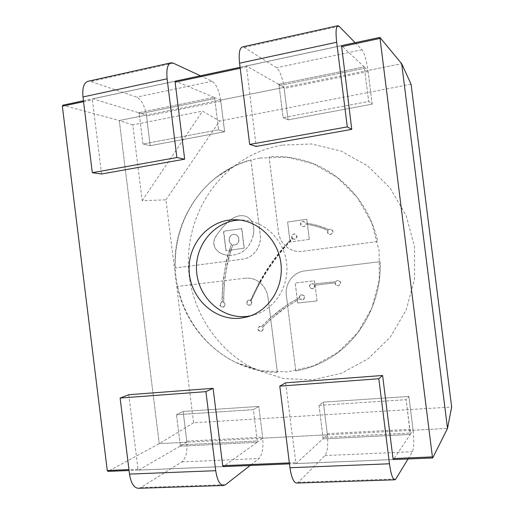 <?xml version="1.0" encoding="UTF-8"?>
<svg xmlns="http://www.w3.org/2000/svg" width="514" height="514" viewBox="0 0 514 514"><rect width="100%" height="100%" fill="white"/><g stroke="black" fill="none" stroke-linecap="round" stroke-linejoin="round"><path stroke-width="0.39" stroke-dasharray="2.57 1.93" d="M281.948 145.121C264.035 148.417 247.934 155.575 233.645 166.594C201.623 191.587 184.725 233.472 189.017 274.046C193.476 314.607 218.913 351.923 255.529 369.515L283.33 378.503L312.685 379.846L341.669 373.177L368.23 358.676L390.344 337.12L406.227 309.916L414.541 279.018L414.535 246.759L406.169 215.623L390.145 188.015L367.793 165.971L340.917 151.007L311.593 143.978L281.948 145.121M165.951 199.83L219.658 121.028L202.529 111.101L132.798 124.908L142.172 200.704L165.951 199.83L193.579 422.804L451.658 406.998M411.071 84.225L219.658 121.028M132.798 124.908L119.28 120.539L159.231 443.659L447.514 428.419L413.108 430.237L410.281 434.439L406.137 399.686L410.32 433.026L323.017 437.542L322.869 438.917L327.386 434.773L262.75 438.185L258.799 406.426L183.119 411.463L186.923 442.194L159.231 443.659L119.28 120.539L146.413 115.078L150.204 145.68L224.631 131.751L220.699 100.127L284.017 87.38L278.607 84.296L279.089 85.594L278.607 84.296L246.418 65.953L256.133 146.426M355.155 42.707L362.029 49.736C364.522 53.257 366.553 60.549 368.12 71.6L372.2 104.13L288.071 119.878L283.086 117.622L368.731 101.47L372.2 104.13L367.979 70.482L401.672 63.697L119.28 120.539L62.862 105.235L379.955 37.451M193.579 422.804L159.231 443.659L107.991 471.344L432.743 457.897M259.93 158.068C243.758 160.978 229.205 167.429 216.266 177.414C187.257 200.074 171.888 238.348 175.814 275.472C179.894 312.576 203.069 346.693 236.234 362.646L261.388 370.774L287.885 371.911L313.983 365.756L337.826 352.495L357.641 332.86L371.834 308.143L379.229 280.104L379.178 250.845L371.654 222.594L357.269 197.504L337.203 177.414L313.052 163.696L286.658 157.168L259.93 158.068M142.172 200.704L202.529 111.101M408.032 458.963L412.446 451.716C414.008 447.79 414.188 440.254 412.967 429.113L408.868 396.435L406.137 399.686L319.001 405.379L323.312 402.128L408.868 396.435L413.108 430.237M296.919 483.051L298.377 482.248L324.951 455.584C327.553 451.748 328.317 444.449 327.251 433.681L323.312 402.128L319.001 405.379L406.137 399.686L408.868 396.435L323.312 402.128L327.386 434.773M368.12 71.6L284.152 88.466L288.071 119.878L284.017 87.38M270.563 317.626L268.025 297.529L270.563 317.626L287.506 304.584L286.369 295.454C284.711 283.934 293.051 272.388 304.249 270.962L380.187 261.671C381.921 302.001 360.134 341.225 327.373 359.498C317.382 365.158 306.852 368.981 295.781 370.947L287.654 306.042L297.368 300.202L295.229 283.028L314.504 280.76L317.022 300.908L297.722 303.009L297.368 300.202L299.81 298.904L302.643 300.009C305.406 297.426 304.956 295.666 301.288 294.721C299.919 295.177 299.27 296.16 299.341 297.657L287.474 304.59L286.337 295.46C284.679 283.94 293.019 272.394 304.217 270.968L380.187 261.671M268.057 297.522C267.196 291.425 264.472 286.459 259.878 282.629C267.1 269.606 275.677 257.424 285.623 246.084C290.037 249.971 295.152 251.776 300.966 251.507L377.661 241.529C369.637 203.364 340.673 171.612 305.978 161.068C293.809 157.297 281.511 155.883 269.085 156.821L278.479 232.167C279.198 237.468 281.421 241.953 285.148 245.634L289.909 240.366L290.108 241.991L309.338 239.389L307.468 224.4C314.446 225.517 321.237 227.522 327.836 230.413C327.09 232.694 327.855 234.069 330.142 234.551C333.592 232.771 333.631 230.927 330.258 229.019L328.555 229.572C321.687 226.533 314.607 224.445 307.333 223.307L306.826 219.26L287.622 222.029L289.909 240.366L292.01 238.162C291.123 235.842 291.849 234.423 294.188 233.902C297.51 235.708 297.516 237.526 294.201 239.357L292.434 238.663L285.591 246.084C290.005 249.971 295.12 251.783 300.934 251.507L377.642 241.529C369.611 203.364 340.647 171.599 305.946 161.055C293.777 157.29 281.473 155.87 269.053 156.809L278.447 232.167C279.166 237.468 281.389 241.959 285.116 245.641M259.377 282.231L259.339 282.237C254.931 278.993 250.112 277.656 244.889 278.222L244.927 278.215C250.151 277.65 254.97 278.986 259.377 282.231C266.605 269.195 275.196 257 285.148 245.634M244.927 278.215L224.432 280.721L227.798 261.106L242.557 259.178L227.837 261.106M244.889 278.222L224.393 280.728L223.442 302.373C225.318 304.339 225.132 305.965 222.883 307.25C219.433 306.19 219.067 304.468 221.791 302.091L222.909 280.907L177.414 286.471L222.947 280.901L226.282 261.305L175.171 267.987C172.543 219.754 204.514 172.119 250.928 159.963L260.238 234.725C261.922 246.36 253.389 258.034 242.557 259.178M177.458 286.465C186.678 333.869 229.353 372.2 277.387 372.432L270.756 319.194L287.686 306.029M270.531 317.633L261.427 326.647L259.435 326.396C256.897 329.108 257.456 330.81 261.099 331.498C262.725 330.65 263.142 329.333 262.339 327.546L270.724 319.2L277.387 372.432M177.414 286.471C186.633 333.882 229.315 372.213 277.354 372.444M259.339 282.237L250.299 300.606L248.371 300.189C245.608 302.643 246 304.378 249.547 305.393C251.487 304.487 251.905 303.042 250.787 301.063L259.846 282.629C264.434 286.465 267.164 291.432 268.025 297.529M226.282 261.305L227.766 255.297L229.27 255.381L227.798 261.106M226.244 261.311L175.126 267.993C172.498 219.754 204.476 172.113 250.89 159.95L260.206 234.725C261.889 246.36 253.357 258.034 242.518 259.184M226.115 250.671L223.699 231.255L241.863 228.64L244.298 248.211L230.857 250.01L229.27 255.381L231.647 255.304C242.942 254.051 250.112 247.452 253.151 235.508C255.336 226.558 252.226 215.597 241.317 215.636C231.557 215.886 222.864 226.43 216.567 235.245C210.085 244.24 215.899 254.006 227.766 255.297L229.443 250.222L225.877 250.684L244.073 248.217L241.638 228.64L223.462 231.255L225.877 250.684M230.857 250.01L229.244 250.228M253.113 235.496C255.304 226.546 252.168 215.578 241.259 215.636C231.088 216.008 221.495 227.58 215.636 236.877C209.468 246.386 219.208 256.325 231.608 255.304C242.91 254.051 250.08 247.452 253.113 235.496M246.508 65.978L341.547 45.662L364.188 66.916L368.731 101.47L372.2 104.13L288.071 119.878L283.086 117.622L279.089 85.594L283.086 117.622L368.731 101.47L364.188 66.916L367.979 70.482M220.699 100.127L214.158 97.384L214.711 98.63L218.585 129.779L214.711 98.63L139.262 113.909L138.639 112.72L146.413 115.078M186.923 442.194L179.926 446.242L180.241 444.944L176.495 414.689L180.241 444.944L257.276 440.948L257.045 442.291L262.75 438.185M250.363 315.904L253.524 315.172C274.354 309.634 289.279 286.818 286.671 263.515C284.248 240.199 264.806 221.084 243.276 220.114L240.032 220.076M138.664 488.3L140.855 487.523L181.866 461.913C185.997 458.231 187.642 451.318 186.794 441.173L183.119 411.463L176.495 414.689L253.383 409.664L257.276 440.948L257.045 442.291L223.307 466.571L138.703 470.072L179.926 446.242L180.241 444.944L257.276 440.948L253.383 409.664L258.799 406.426L262.615 437.125C263.579 447.61 262.391 454.736 259.062 458.501L250.106 465.498M319.001 405.379L323.017 437.542L319.001 405.379M142.988 144.029L139.262 113.909L142.988 144.029L150.204 145.68L142.988 144.029L218.585 129.779L142.988 144.029M200.409 75.789L212.153 81.257C216.31 84.18 219.202 90.824 220.834 101.181L224.631 131.751L218.585 129.779L224.631 131.751L150.204 145.68L146.541 116.1C144.884 106.09 141.607 99.767 136.705 97.12L90.715 81.469L88.305 81.218M380.167 261.671C381.896 302.007 360.115 341.238 327.347 359.511C317.356 365.178 306.826 368.994 295.749 370.967L295.781 370.947M295.749 370.967L287.654 306.042M335.147 282.886C335.314 285 336.432 285.983 338.501 285.823C341.412 283.259 340.988 281.46 337.242 280.426L335.449 281.807L317.177 283.542L313.829 284.319L311.323 283.445C308.368 285.957 308.76 287.744 312.493 288.804C314.118 288.219 314.748 287.05 314.375 285.289L335.417 282.822C335.584 284.942 336.702 285.919 338.765 285.758C341.675 283.195 341.251 281.402 337.505 280.368L335.449 281.807M316.99 300.915L297.69 303.022L295.197 283.034L314.478 280.766L317.022 300.908M309.312 239.389L306.794 219.26L287.589 222.022L290.076 241.998L309.338 239.389M307.468 224.4L307.333 223.307L305.457 223.037L303.132 221.187C299.63 222.845 299.533 224.669 302.849 226.661C304.404 226.565 305.316 225.717 305.579 224.117L307.468 224.4M231.056 250.003L232.771 244.85L234.121 245.011C240.385 245.088 240.237 234.146 233.973 234.384C229.128 234.114 227.156 241.786 231.422 244.246L229.443 250.222M328.112 230.42C327.367 232.694 328.138 234.076 330.412 234.557C333.862 232.778 333.901 230.934 330.534 229.026L328.832 229.585C321.372 226.282 313.675 224.104 305.759 223.057L303.433 221.206C299.938 222.858 299.842 224.682 303.157 226.674C304.706 226.578 305.618 225.73 305.888 224.136C313.508 225.177 320.916 227.272 328.112 230.42L327.836 230.413M292.749 238.663L294.522 239.351C297.831 237.526 297.824 235.708 294.509 233.902C292.17 234.423 291.444 235.842 292.331 238.162C274.547 256.666 260.662 277.451 250.665 300.529L248.737 300.112C245.981 302.56 246.373 304.288 249.907 305.31C251.854 304.404 252.265 302.958 251.153 300.979C261.118 277.92 274.984 257.148 292.749 238.663L292.434 238.663M292.331 238.162L292.01 238.162M250.665 300.529L250.299 300.606M251.153 300.979L250.787 301.063M232.964 244.844C226.468 263.431 223.423 282.578 223.841 302.296C225.71 304.256 225.524 305.881 223.275 307.16C219.831 306.106 219.465 304.384 222.183 302.007L222.382 301.975C222.003 282.167 225.081 262.917 231.615 244.24C227.349 241.779 229.328 234.121 234.166 234.384C240.423 234.146 240.578 245.082 234.313 245.005L232.771 244.85M223.841 302.296L223.442 302.373M222.382 301.975L221.99 302.059M299.649 297.58C285.219 305.143 272.593 314.793 261.78 326.531L259.788 326.281C257.257 328.992 257.81 330.688 261.446 331.376C263.078 330.534 263.489 329.217 262.693 327.431C273.384 315.84 285.861 306.305 300.118 298.82L302.945 299.925C305.708 297.349 305.258 295.589 301.596 294.644C300.227 295.1 299.578 296.083 299.649 297.58L299.341 297.657M261.78 326.531L261.427 326.647M262.693 327.431L262.339 327.546M335.719 281.743L317.466 283.477L313.829 284.319M314.118 284.255L311.619 283.387C308.67 285.893 309.055 287.679 312.788 288.733C314.414 288.155 315.037 286.985 314.671 285.231L314.375 285.289M314.671 285.231L335.417 282.822M138.639 112.72L139.262 113.909L214.711 98.63L214.158 97.384L138.639 112.72L214.158 97.384L175.486 81.161L92.861 98.823L138.639 112.72M101.547 173.995L92.385 99.8L92.861 98.823M284.152 88.466C282.546 77.807 280.008 70.893 276.538 67.713L244.195 47.397L242.512 46.922M296.045 463.557L393.396 459.529L410.281 434.439L410.32 433.026L323.017 437.542L322.869 438.917L295.961 463.602L393.339 459.567L289.472 463.866M285.585 382.834L295.961 463.602M183.119 411.463L258.799 406.426L253.383 409.664L176.495 414.689L183.119 411.463M128.802 394.72L138.003 469.224L138.703 470.072M278.607 84.296L364.188 66.916L278.607 84.296M179.926 446.242L257.045 442.291L179.926 446.242M410.281 434.439L322.869 438.917L410.281 434.439M295.531 462.645L289.35 462.902M138.003 469.224L128.956 469.603M83.551 101.682L92.385 99.8M240.199 68.259L246.232 66.968M279.089 85.594L364.574 68.291L279.089 85.594M173.257 63.145L90.715 81.469M212.153 81.257L136.705 97.12M220.834 101.181L146.541 116.1M362.029 49.736L276.538 67.713M339.124 26.317L244.195 47.397M298.377 482.248L395.831 478.984M324.951 455.584L412.446 451.716M327.251 433.681L412.967 429.113M186.794 441.173L262.615 437.125M181.866 461.913L259.062 458.501M140.855 487.523L225.556 484.689M236.234 362.646L255.529 369.515M216.266 177.414L233.645 166.594M243.276 220.114L236.768 219.78M253.524 315.172L247.234 316.887M83.441 100.795L175.345 81.148M240.077 67.308L341.463 45.63M223.179 466.609L129.065 470.509M294.509 233.902L294.188 233.902M294.522 239.351L294.201 239.357M248.737 300.112L248.371 300.189M249.907 305.31L249.547 305.393M222.183 302.007L221.791 302.091M223.275 307.16L222.883 307.25M259.788 326.281L259.435 326.396M261.446 331.376L261.099 331.498M175.37 81.141L92.719 98.81M341.476 45.63L246.418 65.953M138.574 470.111L223.204 466.609"/><path stroke-width="0.77" d="M432.409 456.92L432.743 457.897L447.514 428.419L451.658 406.998L411.071 84.225L401.672 63.697L447.514 428.419L401.672 63.697L379.897 37.413L432.409 456.92L393.004 458.572L393.396 459.529M128.956 469.603L107.259 470.509L107.991 471.344M107.259 470.509L62.355 106.205L83.551 101.682M62.862 105.235L62.355 106.205M240.391 318.179L247.234 316.887C268.456 311.253 283.67 287.943 281.01 264.125C278.53 240.295 258.703 220.763 236.768 219.78C210.444 218.257 187.835 242.949 189.146 270.364C189.955 297.786 214.332 321.07 240.391 318.179M240.032 220.076C214.833 220.564 194.51 245.159 196.586 271.341C198.243 297.548 221.817 319.207 246.81 316.438L250.363 315.904M171.22 62.779C167.583 63.897 166.215 69.242 167.121 78.815L176.88 157.509L92.314 172.704L82.966 96.96C82.163 87.733 83.943 82.484 88.305 81.218L171.22 62.779L173.257 63.145L200.409 75.789M92.314 172.704L101.547 173.995L184.674 159.167L175.12 82.144L175.486 81.161M176.88 157.509L184.674 159.167M347.278 126.887L249.682 144.421L256.133 146.426L351.762 129.367L347.278 126.887L336.676 42.251C335.546 31.99 335.97 26.471 337.949 25.7L339.124 26.317L355.155 42.707M337.949 25.7L242.512 46.922C239.55 47.905 238.567 53.327 239.569 63.19L249.682 144.421M351.762 129.367L341.547 45.662M394.887 479.806L296.919 483.051C293.757 482.813 291.432 477.705 289.954 467.734L279.789 386.13L378.818 378.741L389.471 463.782C390.936 474.178 392.741 479.517 394.887 479.806L395.831 478.984L408.032 458.963M378.818 378.741L382.596 375.477L393.004 458.572M279.789 386.13L285.585 382.834L382.596 375.477M223.307 466.571L222.703 465.684L213.104 388.327L128.802 394.72L120.122 398.042L129.509 474.107C131.006 483.398 134.058 488.133 138.664 488.3L223.751 485.479L225.556 484.689L250.106 465.498M223.751 485.479C219.889 485.274 217.21 480.339 215.719 470.683L205.915 391.642L213.104 388.327M120.122 398.042L205.915 391.642M289.35 462.902L222.703 465.684M175.12 82.144L240.199 68.259M341.399 46.665L379.865 38.454M167.121 78.815L82.966 96.96M336.676 42.251L239.569 63.19M289.954 467.734L389.471 463.782M129.509 474.107L215.719 470.683M62.721 105.229L83.441 100.795M175.345 81.148L240.077 67.308M341.463 45.63L379.897 37.413M432.704 457.942L393.326 459.567M289.472 463.866L223.179 466.609M129.065 470.509L107.856 471.383"/></g></svg>
